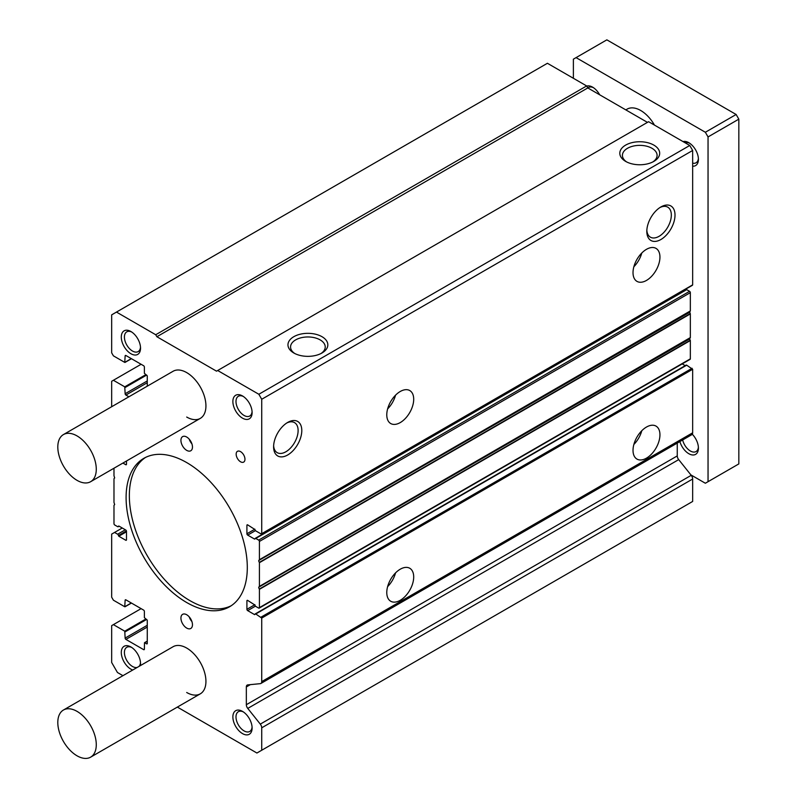 <?xml version="1.0" encoding="UTF-8"?>
<svg xmlns="http://www.w3.org/2000/svg" width="797" height="797" viewBox="0 0 797 797"><rect width="100%" height="100%" fill="white"/><g stroke="black" fill="none" stroke-linecap="round" stroke-linejoin="round"><path stroke-width="1.2" d="M63.441 434.574A27.208 15.711 -120 0 0 59.267 456.372A27.208 15.711 -120 0 0 77.04 480.352A27.208 15.711 -120 0 0 90.649 481.697A27.208 15.711 -120 0 0 94.813 459.899A27.208 15.711 -120 0 0 77.04 435.919A27.208 15.711 -120 0 0 63.441 434.574L173.098 371.263A27.208 15.711 60 0 1 186.697 372.607A27.208 15.711 60 0 1 204.47 396.587A27.208 15.711 60 0 1 200.306 418.385A27.208 15.711 60 0 1 186.697 417.04M63.441 710.027A27.208 15.711 60 0 1 77.04 711.372A27.208 15.711 60 0 1 94.813 735.352A27.208 15.711 60 0 1 90.649 757.15A27.208 15.711 60 0 1 77.04 755.805A27.208 15.711 60 0 1 59.267 731.825A27.208 15.711 60 0 1 63.441 710.027L173.098 646.716A27.208 15.711 60 0 1 186.697 648.061A27.208 15.711 60 0 1 204.47 672.04A27.208 15.711 60 0 1 200.306 693.838A27.208 15.711 60 0 1 186.697 692.493M625.645 161.392L625.645 161.392A19.945 11.517 180 0 1 625.645 145.114A19.945 11.517 180 0 1 653.849 145.114A19.945 11.517 180 0 1 653.849 161.392A19.945 11.517 180 0 1 625.645 161.392M652.863 161.921A17.335 10.012 0 0 0 657.087 155.594A17.335 10.012 0 0 0 652.006 148.302A17.335 10.012 0 0 0 632.938 146.17A17.335 10.012 0 0 0 622.417 155.594A17.335 10.012 0 0 0 626.631 161.921M293.794 352.981L293.794 352.981A19.945 11.517 180 0 1 293.794 336.703A19.945 11.517 180 0 1 321.998 336.703A19.945 11.517 180 0 1 321.998 352.981A19.945 11.517 180 0 1 293.794 352.981M321.012 353.519A17.335 10.012 0 0 0 325.226 347.193A17.335 10.012 0 0 0 320.155 339.891A17.335 10.012 0 0 0 301.087 337.769A17.335 10.012 0 0 0 290.566 347.193A17.335 10.012 0 0 0 294.78 353.519M633.864 266.746A19.048 10.999 120 0 0 641.794 253.008M646.487 249.322A19.048 10.999 -60 0 1 656.001 248.385A19.048 10.999 -60 0 1 658.92 263.648A19.048 10.999 -60 0 1 646.487 280.424A19.048 10.999 -60 0 1 636.962 281.371A19.048 10.999 -60 0 1 634.043 266.108A19.048 10.999 -60 0 1 646.487 249.322M387.611 408.911A19.048 10.999 120 0 0 395.551 395.173M400.243 391.496A19.048 10.999 -60 0 1 409.758 390.55A19.048 10.999 -60 0 1 412.677 405.812A19.048 10.999 -60 0 1 400.243 422.589A19.048 10.999 -60 0 1 390.719 423.536A19.048 10.999 -60 0 1 387.8 408.273A19.048 10.999 -60 0 1 400.243 391.496M660.912 206.941L660.912 206.941A19.945 11.517 -60 0 1 675.009 215.08A19.945 11.517 -60 0 1 660.912 239.508A19.945 11.517 -60 0 1 646.815 231.369A19.945 11.517 -60 0 1 660.912 206.941L660.912 206.941M646.845 230.243A17.335 10.012 120 0 0 650.213 237.058A17.335 10.012 120 0 0 659.069 236.32A17.335 10.012 120 0 0 670.446 220.869A17.335 10.012 120 0 0 667.547 207.041A17.335 10.012 120 0 0 659.956 207.529M287.697 422.42L287.697 422.42A19.945 11.517 -60 0 1 301.794 430.559A19.945 11.517 -60 0 1 287.697 454.977A19.945 11.517 -60 0 1 273.6 446.838A19.945 11.517 -60 0 1 287.697 422.42L287.697 422.42M273.63 445.722A17.335 10.012 120 0 0 276.997 452.537A17.335 10.012 120 0 0 285.854 451.789A17.335 10.012 120 0 0 297.231 436.338A17.335 10.012 120 0 0 294.332 422.51A17.335 10.012 120 0 0 286.741 423.008M387.611 586.632A19.048 10.999 120 0 0 395.551 572.884M400.243 569.207A19.048 10.999 -60 0 1 409.758 568.261A19.048 10.999 -60 0 1 412.677 583.524A19.048 10.999 -60 0 1 400.243 600.31A19.048 10.999 -60 0 1 390.719 601.247A19.048 10.999 -60 0 1 387.8 585.984A19.048 10.999 -60 0 1 400.243 569.207M633.864 444.457A19.048 10.999 120 0 0 641.794 430.719M646.487 427.043A19.048 10.999 -60 0 1 656.001 426.096A19.048 10.999 -60 0 1 658.92 441.359A19.048 10.999 -60 0 1 646.487 458.136A19.048 10.999 -60 0 1 636.962 459.082A19.048 10.999 -60 0 1 634.043 443.819A19.048 10.999 -60 0 1 646.487 427.043M186.697 450.365A8.159 4.712 60 0 1 181.367 443.172A8.159 4.712 60 0 1 182.623 436.626A8.159 4.712 60 0 1 186.697 437.035A8.159 4.712 60 0 1 192.027 444.228A8.159 4.712 60 0 1 190.782 450.763A8.159 4.712 60 0 1 186.697 450.365M189.188 439.117A8.159 4.712 -120 0 0 191.908 443.829M186.697 628.076A8.159 4.712 60 0 1 181.367 620.883A8.159 4.712 60 0 1 182.623 614.338A8.159 4.712 60 0 1 186.697 614.746A8.159 4.712 60 0 1 192.027 621.939A8.159 4.712 60 0 1 190.782 628.474A8.159 4.712 60 0 1 186.697 628.076M189.188 616.828A8.159 4.712 -120 0 0 191.908 621.54M242.487 418.146A13.599 7.85 60 0 1 232.873 401.489A13.599 7.85 60 0 1 242.487 395.94L242.487 395.94A13.599 7.85 60 0 1 252.111 412.597A13.599 7.85 60 0 1 242.487 418.146M243.304 396.448A11.397 6.575 -120 0 0 238.353 396.268A11.397 6.575 -120 0 0 236.609 405.404A11.397 6.575 -120 0 0 244.051 415.446A11.397 6.575 -120 0 0 249.75 416.004A11.397 6.575 -120 0 0 252.071 411.631M132.73 670.018A13.599 7.85 60 0 1 130.907 669.171A13.599 7.85 60 0 1 121.293 652.504A13.599 7.85 60 0 1 130.907 646.955L130.907 646.955A13.599 7.85 60 0 1 140.531 663.612A13.599 7.85 60 0 1 140.352 665.625M131.724 647.463A11.397 6.575 -120 0 0 126.773 647.294A11.397 6.575 -120 0 0 125.029 656.419A11.397 6.575 -120 0 0 132.471 666.461A11.397 6.575 -120 0 0 137.263 667.408M130.907 353.729A13.599 7.85 60 0 1 121.293 337.071A13.599 7.85 60 0 1 130.907 331.512L130.907 331.512A13.599 7.85 60 0 1 140.531 348.179A13.599 7.85 60 0 1 130.907 353.729M131.724 332.03A11.397 6.575 -120 0 0 126.773 331.851A11.397 6.575 -120 0 0 125.029 340.986A11.397 6.575 -120 0 0 132.471 351.029A11.397 6.575 -120 0 0 138.17 351.587A11.397 6.575 -120 0 0 140.491 347.213M242.487 733.589A13.599 7.85 60 0 1 232.873 716.931A13.599 7.85 60 0 1 242.487 711.372L242.487 711.372A13.599 7.85 60 0 1 252.111 728.04A13.599 7.85 60 0 1 242.487 733.589M243.304 711.89A11.397 6.575 -120 0 0 238.353 711.711A11.397 6.575 -120 0 0 236.609 720.847A11.397 6.575 -120 0 0 244.051 730.879A11.397 6.575 -120 0 0 249.75 731.447A11.397 6.575 -120 0 0 252.071 727.073M240.564 461.792A6.217 3.587 60 0 1 236.5 456.302A6.217 3.587 60 0 1 237.456 451.321A6.217 3.587 60 0 1 240.564 451.63A6.217 3.587 60 0 1 244.629 457.109A6.217 3.587 60 0 1 243.673 462.091A6.217 3.587 60 0 1 240.564 461.792M186.697 602.522A85.697 49.484 60 0 1 130.708 527.006A85.697 49.484 60 0 1 143.849 458.335A85.697 49.484 60 0 1 186.697 462.579A85.697 49.484 60 0 1 242.686 538.095A85.697 49.484 60 0 1 229.546 606.776A85.697 49.484 60 0 1 186.697 602.522M145.502 457.448A85.697 49.484 -120 0 0 134.404 526.608A85.697 49.484 -120 0 0 189.945 600.649A85.697 49.484 -120 0 0 231.14 605.78M689.764 145.472L648.599 121.712L217.671 370.505L258.846 394.266L689.764 145.472L692.653 150.474L692.653 284.868L692.075 285.206M685.221 290.128L684.623 289.779M686.685 289.65A1.086 0.628 -120 0 0 686.147 289.59L255.219 538.383A1.086 0.628 60 0 1 255.767 538.443L258.646 540.107A1.086 0.628 60 0 1 259.414 541.442L259.414 559.723L258.726 560.54L689.654 311.747L690.341 310.93L690.341 292.648A1.086 0.628 -120 0 0 689.574 291.313L686.685 289.65L255.767 538.443M689.574 359.288A1.086 0.628 -120 0 0 690.341 358.839L690.341 340.548L689.654 338.934L690.341 337.589L690.341 313.898L689.654 311.747M685.221 365.654L682.202 363.91M260.878 683.477L691.806 434.684A4.085 2.361 -120 0 0 692.653 432.811L692.653 369.28L686.685 365.175A1.086 0.628 -120 0 0 686.147 365.116L255.219 613.909A1.086 0.628 60 0 1 255.767 613.969L261.725 618.073L261.725 681.604A4.085 2.361 60 0 1 260.878 683.477A4.085 2.361 60 0 1 260.3 683.657L247.767 684.892A4.085 2.361 60 0 0 247.18 685.071A4.085 2.361 60 0 0 246.333 686.944L246.333 704.707L677.261 455.914L677.261 443.082M678.695 459.62L247.767 708.413L260.3 724.114A4.085 2.361 60 0 1 261.725 727.81L261.725 750.246L692.653 501.452L692.653 479.017A4.085 2.361 -120 0 0 691.228 475.321L678.695 459.62A4.085 2.361 60 0 1 677.261 455.914M586.652 85.946L547.409 63.282L116.482 312.075L155.724 334.74L586.652 85.946L587.807 87.939L647.443 122.369M155.724 334.74L156.879 336.733L216.515 371.163L217.671 370.505M258.846 394.266L261.725 399.267L692.653 150.474M261.725 399.267L261.725 533.661L261.147 534L255.767 530.882A1.086 0.628 60 0 1 254.99 529.557L247.688 524.884L246.911 525.333A1.086 0.628 60 0 1 247.688 524.884M246.911 525.333L246.911 533.771L254.881 529.178M255.448 530.623L247.688 535.106A1.086 0.628 60 0 1 246.911 533.771M247.688 535.106L254.612 539.101M254.99 538.882A1.086 0.628 60 0 1 255.219 538.383M689.654 312.285L258.726 560.54M258.726 561.078L259.414 562.692L259.414 586.383L258.726 587.2L689.654 338.406M689.654 338.934L258.726 587.2M258.726 587.728L259.414 589.342L259.414 607.633A1.086 0.628 60 0 1 258.646 608.081L255.767 606.417A1.086 0.628 60 0 1 254.99 605.082L247.688 600.42L246.911 600.858A1.086 0.628 60 0 1 247.688 600.42M246.911 600.858L246.911 609.297L254.881 604.704M255.448 606.148L247.688 610.632A1.086 0.628 60 0 1 246.911 609.297M247.688 610.632L254.612 614.636M254.99 614.407A1.086 0.628 60 0 1 255.219 613.909M247.767 708.413A4.085 2.361 60 0 1 246.333 704.707M261.725 750.246L256.913 753.026L177.352 707.088M122.937 675.677L117.448 672.499L111.67 662.506L111.67 625.625L141.109 608.639M113.403 624.629L124.75 631.184L125.139 638.068L147.266 625.296M147.266 627.07L125.906 639.403A1.086 0.628 60 0 1 125.139 638.068M125.906 639.403L143.609 649.625L144.377 649.176A1.086 0.628 60 0 1 143.609 649.625M144.377 649.176L144.486 642.711L146.877 643.956M147.266 643.737L147.266 620.186L144.377 617.635L144.377 611.409A1.086 0.628 60 0 0 143.609 610.084L125.906 599.862L125.139 600.31A1.086 0.628 60 0 1 125.906 599.862M125.139 600.31L124.75 606.746L113.403 600.191L111.67 597.192L111.67 534.11L122.25 528.003M114.559 532.446L117.637 534.219A1.086 0.628 60 0 1 118.404 535.554L126.414 530.922M126.484 531.778L118.793 536.222L118.404 535.554M118.793 536.222L125.717 540.217L126.484 539.768A1.086 0.628 60 0 1 125.717 540.217M126.484 539.768L126.484 531.33A1.086 0.628 60 0 0 125.717 529.995L118.793 526M118.404 526.219A1.086 0.628 60 0 1 117.637 526.668L114.748 525.004A1.086 0.628 60 0 1 113.981 523.669L113.981 505.378L114.668 504.561L113.981 502.419L113.981 478.718L114.668 477.911L113.981 475.759L113.981 468.228M122.907 463.067L125.717 464.691L126.484 464.243A1.086 0.628 60 0 1 125.717 464.691M126.484 464.243L126.484 461.005M111.67 406.729L111.67 381.275L141.109 364.279M113.403 380.279L124.75 386.834L125.139 393.718L147.266 380.946M147.266 382.719L125.906 395.053A1.086 0.628 60 0 1 125.139 393.718M125.906 395.053L128.905 396.776M147.266 386.176L147.266 375.835L144.377 373.275L144.377 367.058A1.086 0.628 60 0 0 143.609 365.723L125.906 355.512L125.139 355.95A1.086 0.628 60 0 1 125.906 355.512M125.139 355.95L124.75 362.396L113.403 355.841L111.67 352.842L111.67 314.855L116.482 312.075M156.879 336.733L587.807 87.939M138.947 666.431A11.397 6.575 -120 0 0 140.491 662.656M683.039 141.587A13.599 7.85 60 0 1 688.807 142.703L688.807 142.703A13.599 7.85 60 0 1 698.421 159.36A13.599 7.85 60 0 1 692.653 166.204M689.624 143.211A11.397 6.575 -120 0 0 685.141 142.802M586.741 86.086A13.599 7.85 60 0 1 592.619 87.162L592.619 87.162A13.599 7.85 60 0 1 599.673 94.793M593.436 87.68A11.397 6.575 -120 0 0 588.485 87.501A11.397 6.575 -120 0 0 587.847 87.969M692.284 434.235A13.599 7.85 60 0 1 698.421 448.143A13.599 7.85 60 0 1 688.807 453.692A13.599 7.85 60 0 1 679.881 441.568M682.66 439.964A11.397 6.575 -120 0 0 690.371 450.992A11.397 6.575 -120 0 0 696.07 451.55A11.397 6.575 -120 0 0 698.391 447.177M625.814 109.886L627.109 109.139A27.208 15.711 60 0 1 640.708 110.494A27.208 15.711 60 0 1 654.447 125.089M690.879 474.882L705.355 483.241L708.045 481.687L708.045 136.925L705.355 132.262L576.072 57.623L573.382 59.177L573.382 78.275M705.355 132.262L736.129 114.489L606.856 39.85L576.072 57.623M708.045 136.925L738.829 119.151L736.129 114.489M708.045 481.687L738.829 463.914L738.829 119.151M692.653 163.146A11.397 6.575 -120 0 0 696.07 162.777A11.397 6.575 -120 0 0 698.391 158.394M261.725 533.661L692.653 284.868M258.646 540.107L689.574 291.313M259.414 541.442L690.341 292.648M259.414 559.723L690.341 310.93M259.344 559.952L690.272 311.159M259.344 562.373L690.272 313.58M259.414 562.692L690.341 313.898M259.414 586.383L690.341 337.589M259.344 586.602L690.272 337.808M259.344 589.033L690.272 340.239M259.414 589.342L690.341 340.548M259.414 607.633L690.341 358.839M255.767 613.969L686.685 365.175M261.147 617.077L692.075 368.284M261.725 618.073L692.653 369.28M261.725 681.604L692.653 432.811M250.328 684.633L246.333 686.944M260.3 724.114L691.228 475.321M261.725 727.81L692.653 479.017M124.75 631.184L145.911 618.97M125.139 631.852L146.688 619.408M144.765 642.731L147.266 641.286M125.139 606.527L131.296 602.97M117.637 534.219L125.328 529.776M124.75 386.834L145.911 374.61M125.139 387.491L146.688 375.058M125.139 362.167L131.296 358.62M261.555 534.04L692.483 285.246M259.194 608.131L690.122 359.337M144.486 642.711L147.266 641.107M125.029 606.776L131.455 603.06M118.175 526.717L119.112 526.179M125.029 362.416L131.455 358.71M90.649 481.697L200.306 418.385M90.649 757.15L200.306 693.838"/></g></svg>
